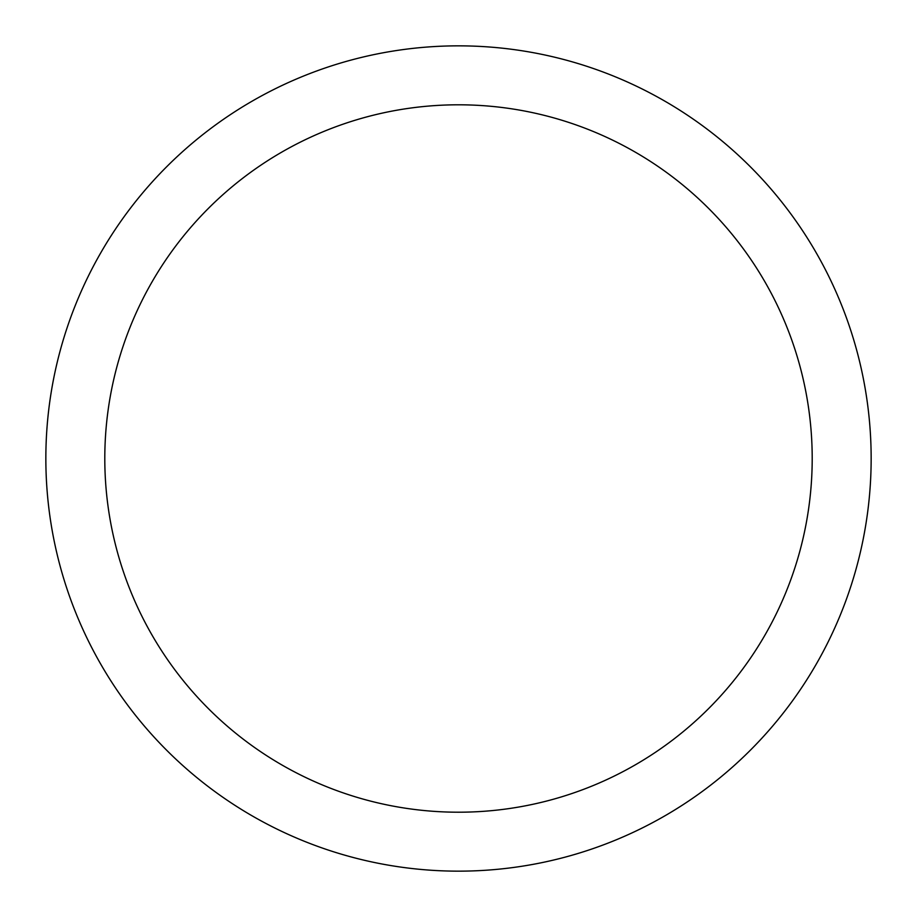<?xml version="1.0" encoding="UTF-8"?>
<svg xmlns="http://www.w3.org/2000/svg" width="917" height="917" viewBox="0 0 917 917"><rect width="100%" height="100%" fill="white"/><g stroke="black" fill="none" stroke-linecap="round" stroke-linejoin="round"><path stroke-width="1.38" d="M458.5 45.85A412.65 412.65 0 0 1 815.866 664.825A412.65 412.65 0 0 1 101.134 664.825A412.65 412.65 0 0 1 458.5 45.85M458.5 104.802A353.698 353.698 0 0 1 764.812 635.355A353.698 353.698 0 0 1 152.188 635.355A353.698 353.698 0 0 1 458.5 104.802"/></g></svg>
